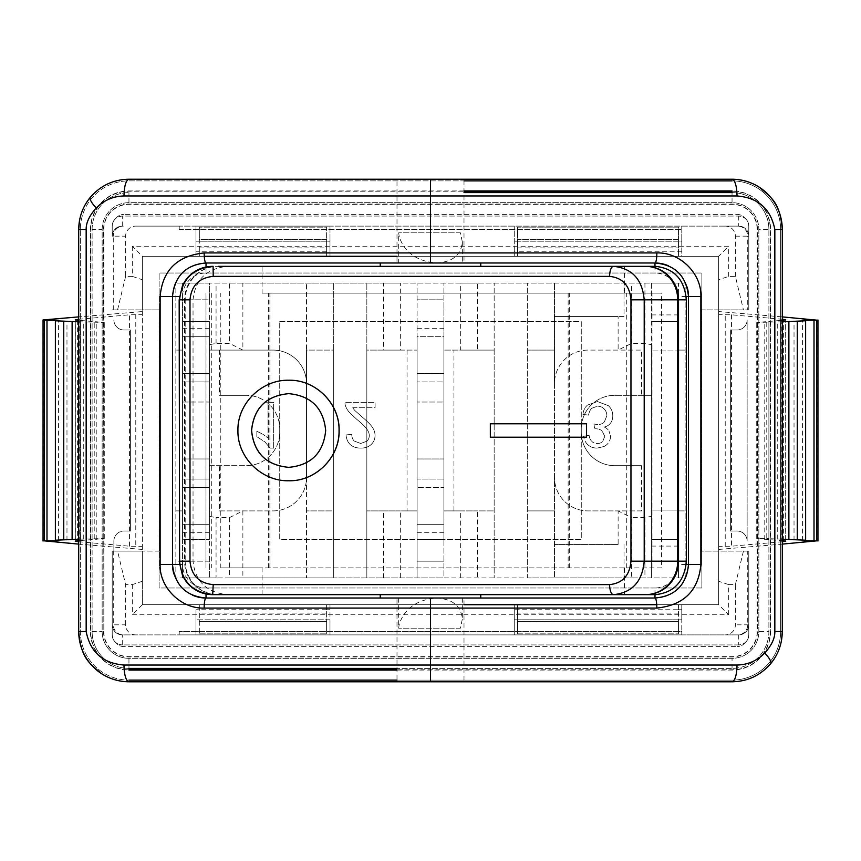 <?xml version="1.0" encoding="UTF-8"?>
<svg xmlns="http://www.w3.org/2000/svg" width="861" height="861" viewBox="0 0 861 861"><rect width="100%" height="100%" fill="white"/><g stroke="black" fill="none" stroke-linecap="round" stroke-linejoin="round"><path stroke-width="0.65" stroke-dasharray="4.3 3.23" d="M399.256 262.982L462.325 262.982L399.256 262.982M460.398 232.825L398.686 232.825L460.398 232.825L462.325 241.909C461.152 254.985 452.563 262.013 436.57 262.982C417.262 261.4 404.831 252.725 399.256 236.936L398.686 232.825L398.675 262.982M398.675 598.018L398.675 628.175L399.256 624.064C404.831 608.275 417.262 599.6 436.57 598.018L398.675 598.018L436.57 598.018C452.563 598.987 461.152 606.015 462.325 619.091L460.398 628.175L398.675 628.175L460.398 628.175M209.374 321.605L182.564 321.605L209.374 321.605L209.374 539.395L209.374 479.082L182.564 479.082L182.564 539.395L209.374 539.395L182.564 539.395L182.564 321.605L182.564 479.082L209.374 479.082L209.374 381.918L182.564 381.918L209.374 381.918L209.374 321.605M209.374 402.022L209.374 458.978L209.374 402.022L182.564 402.022L182.564 458.978L182.564 402.022L209.374 402.022M383.597 283.075L400.343 283.075L400.343 350.093L417.101 350.093L366.84 350.093L366.84 283.075L366.84 577.925L366.84 350.093L383.597 350.093L383.597 283.075L242.877 283.075L242.877 350.093L229.467 343.388L216.068 343.388L209.374 344.723L209.374 299.832L182.564 299.832L209.374 299.832L209.374 283.075L182.564 283.075L182.564 524.317L182.564 336.683L209.374 336.683L182.564 336.683M209.374 344.723L209.374 465.683L246.224 465.683A33.504 33.504 0 0 0 279.728 432.179L279.728 428.821A33.504 33.504 0 0 0 246.224 395.317A33.504 33.504 0 0 1 279.728 428.821L279.728 432.179A33.504 33.504 0 0 1 246.224 465.683L209.374 465.683L209.374 524.317L182.564 524.317L182.564 561.168L209.374 561.168L209.374 577.925L209.374 336.683M209.374 458.978L182.564 458.978L209.374 458.978M209.374 373.545L182.564 373.545L209.374 373.545M209.374 487.455L182.564 487.455L209.374 487.455M209.374 524.317L182.564 524.317M209.374 561.168L182.564 561.168L182.564 577.925L216.068 577.925L216.068 517.612L229.467 517.612L242.877 510.907L242.877 577.925L333.336 577.925L333.336 510.907L306.538 510.907L306.538 577.925L306.538 477.403A33.504 33.504 0 0 1 273.023 510.907L219.426 510.907L219.426 465.683M209.374 299.832L209.374 283.075L229.467 283.075L229.467 343.388M182.564 561.168L182.564 577.925L175.87 577.925L175.87 283.075L175.87 577.925L685.13 577.925L685.13 283.075L175.87 283.075L182.564 283.075L182.564 299.832M396.996 598.018L464.004 598.018L396.996 598.018L396.996 681.783L464.004 681.783L464.004 598.018M396.996 262.982L464.004 262.982L396.996 262.982L396.996 179.217L464.004 179.217L464.004 262.982M217.79 594.671A33.504 33.192 90 0 1 184.588 561.168L185.201 561.168A33.504 32.89 -90 0 0 218.091 594.671L213.097 594.671M218.091 594.671L227.724 594.671C206.694 592.648 195.135 581.476 193.036 561.168L193.036 299.832C195.135 279.524 206.694 268.352 227.724 266.329L218.091 266.329A33.504 32.89 -90 0 0 185.201 299.832L184.588 299.832A33.504 33.192 90 0 1 217.79 266.329M655.286 594.671L624.505 594.671L624.505 567.873L661.506 567.873L661.506 293.127L624.505 293.127L624.505 266.329L655.286 266.329M624.505 266.329L227.724 266.329M381.165 266.329L480.761 266.329L381.165 266.329M490.339 437.205L490.404 423.795L586.621 423.795M586.621 437.205L490.404 437.205M288.736 480.761L288.801 480.761C261.948 481.45 237.345 457.525 237.991 430.5C237.345 403.475 261.948 379.55 288.801 380.239L288.736 380.239M288.801 467.351C311.208 465.22 323.532 452.929 325.749 430.5C323.521 408.071 311.208 395.78 288.801 393.649M624.505 594.671L227.724 594.671M380.239 594.671L480.761 594.671M624.505 293.127L262.067 293.127L262.067 266.329M262.067 293.127L661.506 293.127M262.067 594.671L262.067 567.873L220.793 567.873L220.793 293.127M624.505 567.873L262.067 567.873M661.506 567.873L220.793 567.873M269.902 567.873L269.902 293.127M268.384 567.873L268.384 293.127M205.983 293.127L205.983 567.873L206.005 293.127M569.67 567.873L569.67 293.127M568.152 293.127L568.152 567.873M626.302 567.873L626.302 293.127M652.014 567.873L652.014 293.127M211.3 293.127L211.3 567.873M380.239 598.018L480.761 598.018L380.239 598.018M480.761 262.982L380.239 262.982L480.761 262.982M654.984 598.018A33.504 33.504 0 0 0 688.488 564.515A33.504 33.504 0 0 1 654.984 598.018L625.581 598.018M551.557 598.018L532.97 598.018M328.03 598.018L309.443 598.018M235.419 598.018L206.016 598.018M206.016 262.982A33.504 33.504 0 0 0 172.512 296.485A33.504 33.504 0 0 1 206.016 262.982L235.419 262.982M309.443 262.982L328.03 262.982M532.97 262.982L551.557 262.982M625.581 262.982L654.984 262.982M681.783 634.88L681.783 631.533L179.217 631.533L681.783 631.533L681.783 634.88L738.738 634.88A10.052 10.052 0 0 0 748.79 624.828C748.187 630.919 744.84 634.266 738.738 634.88L123.295 634.88A10.052 10.02 90 0 1 113.275 624.828L112.21 624.828L112.21 551.115L113.878 551.115L112.21 551.115L112.21 634.88C112.813 640.971 116.16 644.319 122.262 644.932A10.052 10.052 0 0 1 112.21 634.88A10.052 10.052 0 0 0 116.041 642.769A10.052 10.052 0 0 1 112.21 634.88L112.21 624.828A10.052 10.052 0 0 0 122.262 634.88C116.16 634.266 112.813 630.919 112.21 624.828A10.052 10.052 0 0 0 122.262 634.88L681.783 634.88L514.265 634.88L514.265 604.723L681.783 604.723L681.783 634.88L514.265 634.88L514.265 604.723L681.783 604.723L681.783 619.802L514.265 619.802L681.783 619.802L681.783 634.88L179.217 634.88L179.217 631.533L179.217 634.88M738.738 634.88L738.738 644.932C744.84 644.319 748.187 640.971 748.79 634.88L748.79 551.115L748.79 634.88A10.052 10.052 0 0 1 744.959 642.769A10.052 10.052 0 0 0 748.79 634.88A10.052 10.052 0 0 1 738.738 644.932L122.262 644.932L122.262 634.88L123.295 634.88M204.261 256.277L718.644 256.277L718.644 279.728L728.697 276.381L735.391 276.381L743.43 309.885L718.644 309.885L718.644 256.277L718.644 551.115L701.618 551.115L701.618 309.885L748.79 309.885L748.79 226.12A10.052 10.052 0 0 0 744.959 218.231A10.052 10.052 0 0 1 748.79 226.12L748.79 309.885L748.79 226.12C748.187 220.029 744.84 216.681 738.738 216.068L122.262 216.068C116.16 216.681 112.813 220.029 112.21 226.12L112.21 236.172C112.813 230.081 116.16 226.734 122.262 226.12A10.052 10.052 0 0 0 112.21 236.172L112.21 226.12A10.052 10.052 0 0 1 116.041 218.231A10.052 10.052 0 0 0 112.21 226.12A10.052 10.052 0 0 1 122.262 216.068L738.738 216.068A10.052 10.052 0 0 1 748.79 226.12L748.79 236.172A10.052 10.052 0 0 0 738.738 226.12C744.84 226.734 748.187 230.081 748.79 236.172A10.052 10.052 0 0 0 738.738 226.12L179.217 226.12L681.783 226.12L681.783 256.277L514.265 256.277L514.265 226.12L514.265 256.277L681.783 256.277L681.783 241.198L514.265 241.198L681.783 241.198L681.783 226.12M747.725 309.885L748.79 309.885L747.122 309.885L748.79 309.885L748.79 236.172L747.725 236.172L747.725 309.885L743.43 309.885M103.546 631.533A25.421 25.421 0 0 0 128.956 656.943L732.044 656.943A25.421 25.421 0 0 0 757.454 631.533L757.454 229.467A25.421 25.421 0 0 0 732.044 204.057L128.956 204.057A25.421 25.421 0 0 0 103.546 229.467L103.826 631.533A25.13 25.13 0 0 0 128.956 656.652L732.044 656.652A25.13 25.13 0 0 0 757.174 631.533L757.174 229.467A25.13 25.13 0 0 0 732.044 204.348L128.956 204.348A25.13 25.13 0 0 0 103.826 229.467L103.826 631.533M135.694 634.88A10.084 10.052 180 0 1 125.609 624.828L113.275 624.828L113.275 551.115L112.21 551.115L142.356 551.115L142.356 309.885L112.21 309.885L159.382 309.885L142.356 309.885L142.356 256.277L718.644 256.277L396.996 256.277M718.644 279.728L718.644 309.885L701.618 309.885L701.618 551.115L748.79 551.115L747.122 551.115L748.79 551.115L747.725 551.115L747.725 624.828A10.052 10.02 -90 0 1 737.705 634.88M782.294 229.467A50.261 50.261 0 0 0 732.044 179.217L128.956 179.217A50.261 50.261 0 0 0 78.706 229.467L78.706 631.533A50.261 50.261 0 0 0 128.956 681.783L732.044 681.783A50.261 50.261 0 0 0 782.294 631.533L782.294 229.467M396.996 670.062L732.044 670.062A38.53 38.53 0 0 0 770.573 631.533L770.573 229.467A38.53 38.53 0 0 0 732.044 190.938L732.044 191.228A38.239 38.239 0 0 1 770.283 229.467L770.283 631.533A38.239 38.239 0 0 1 732.044 669.772L396.996 669.772M464.004 190.938L128.956 190.938A38.53 38.53 0 0 0 90.427 229.467L90.427 631.533A38.53 38.53 0 0 0 128.956 670.062L128.956 669.772A38.239 38.239 0 0 1 90.717 631.533L90.717 229.467A38.239 38.239 0 0 1 128.956 191.228L464.004 191.228M329.989 251.251L329.989 241.198L195.964 241.198L329.989 241.198L329.989 226.12L329.989 256.277L329.989 251.251L199.321 251.251L199.321 239.519L326.631 239.519L326.631 256.277L326.631 227.132L199.321 227.132L326.631 227.132L326.631 239.519L199.321 239.519L199.321 227.132L199.321 256.277L195.964 256.277L195.964 226.12L329.989 226.12L195.964 226.12L195.964 256.277L329.989 256.277L199.321 256.277L199.321 251.251L195.964 251.251M681.783 251.251L517.612 251.251L517.612 239.519L678.436 239.519L678.436 256.277L678.436 227.132L517.612 227.132L678.436 227.132L678.436 239.519L517.612 239.519L517.612 227.132L517.612 256.277L517.612 251.251L514.265 251.251M517.612 633.868L678.436 633.868L517.612 633.868L517.612 604.723L517.612 633.868M199.321 633.868L326.631 633.868L199.321 633.868L199.321 604.723L329.989 604.723L329.989 634.88L195.964 634.88L195.964 619.802L329.989 619.802L329.989 604.723L195.964 604.723L199.321 604.723L199.321 633.868M644.932 517.612L644.932 577.925L631.533 577.925L631.533 517.612L644.932 517.612L651.626 516.277L651.626 577.925L685.13 577.925L685.13 283.075L678.436 283.075L678.436 350.093L685.13 350.093L678.436 350.093L678.436 577.925L678.436 510.078L651.626 510.078L678.436 510.078L678.436 350.922L651.626 350.922L678.436 350.922L678.436 283.075L651.626 283.075L651.626 344.723L644.932 343.388L631.533 343.388L618.123 350.093L618.123 316.579L554.462 316.579L554.462 383.597A33.504 33.504 0 0 1 587.977 350.093L641.574 350.093L641.574 395.317L651.626 395.317L651.626 344.723M678.436 546.089L651.626 546.089L651.626 539.395L678.436 539.395L651.626 539.395L651.626 321.605L678.436 321.605L651.626 321.605L651.626 283.075L477.403 283.075L477.403 350.093L494.16 350.093L494.16 577.925L494.16 283.075L494.16 350.093L443.899 350.093L460.657 350.093L460.657 283.075L400.343 283.075M651.626 516.277L651.626 395.317L614.776 395.317A33.504 33.504 0 0 0 581.272 428.821A33.504 33.504 0 0 1 614.776 395.317L641.574 395.317M651.626 546.089L651.626 577.925L644.932 577.925M159.382 551.115L142.356 551.115L159.382 551.115L159.382 309.885L159.382 551.115M464.004 604.723L142.356 604.723L142.356 551.115L142.356 604.723L142.356 581.272L132.303 584.619L125.609 584.619L117.57 551.115L142.356 551.115L142.356 581.272M132.303 584.619L132.303 614.776L728.697 614.776L718.644 604.723L718.644 551.115L718.644 604.723L656.739 604.723M747.725 551.115L718.644 551.115L718.644 604.723L142.356 604.723L718.644 604.723L718.644 256.277L142.356 256.277L142.356 604.723L132.303 614.776M329.989 609.749L326.631 609.749L326.631 604.723L326.631 633.868L326.631 621.481L199.321 621.481L326.631 621.481L326.631 609.749L195.964 609.749L195.964 619.802L329.989 619.802L329.989 634.88L195.964 634.88L195.964 609.749M681.783 609.749L678.436 609.749L678.436 604.723L678.436 633.868L678.436 621.481L517.612 621.481L678.436 621.481L678.436 609.749L514.265 609.749M668.33 265.748A33.504 33.504 0 0 1 687.11 286.971A33.504 33.504 0 0 0 668.33 265.748M192.67 595.252A33.504 33.504 0 0 1 173.89 574.029A33.504 33.504 0 0 0 192.67 595.252M279.728 321.605L581.272 321.605L581.272 539.395L279.728 539.395L279.728 321.605L581.272 321.605L581.272 539.395L279.728 539.395L279.728 321.605M132.303 246.224L132.303 276.381L142.356 279.728L142.356 309.885L142.356 256.277L132.303 246.224L728.697 246.224L718.644 256.277M728.697 276.381L728.697 246.224M735.391 276.381L735.391 236.172A10.084 10.052 0 0 0 725.306 226.12L738.738 226.12L738.738 216.068M132.303 276.381L125.609 276.381L125.609 236.172A10.084 10.052 180 0 1 135.694 226.12L725.306 226.12M179.217 226.12L179.217 229.467L179.217 226.12L135.694 226.12M179.217 229.467L681.783 229.467L179.217 229.467M738.738 644.932L122.262 644.932M125.609 624.828L125.609 584.619M728.697 614.776L728.697 584.619L735.391 584.619L735.391 624.828A10.084 10.052 0 0 1 725.306 634.88M743.43 551.115L735.391 584.619M728.697 584.619L718.644 581.272M113.275 551.115L117.57 551.115M112.21 309.885L113.878 309.885L112.21 309.885M117.57 309.885L125.609 276.381M142.356 279.728L142.356 256.277M718.644 311.564L718.644 549.436L718.644 311.564L782.294 316.891M718.644 604.723L142.356 604.723M701.887 587.977L159.113 587.977L159.113 273.023L701.887 273.023L159.113 273.023L159.113 587.977L701.887 587.977L701.887 273.023L701.887 587.977M78.706 319.28L129.548 314.803L142.356 314.652L142.356 311.564L78.706 316.891M142.356 314.652L142.356 311.564M242.877 283.075L229.467 283.075M460.657 283.075L477.403 283.075M618.123 544.421L554.462 544.421L618.123 544.421L618.123 510.907L587.977 510.907A33.504 33.504 0 0 1 554.462 477.403L554.462 577.925L527.664 577.925L527.664 350.093L554.462 350.093L554.462 283.075L554.462 316.579L624.021 316.579L624.021 283.075M641.574 465.683L614.776 465.683A33.504 33.504 0 0 1 581.272 432.179A33.504 33.504 0 0 0 614.776 465.683L641.574 465.683L641.574 510.907L587.977 510.907A33.504 33.504 0 0 1 554.462 477.403L554.462 383.597A33.504 33.504 0 0 1 587.977 350.093L641.574 350.093M219.426 510.907L273.023 510.907A33.504 33.504 0 0 0 306.538 477.403L306.538 383.597A33.504 33.504 0 0 0 273.023 350.093L209.374 350.093L273.023 350.093A33.504 33.504 0 0 1 306.538 383.597L306.538 283.075L306.538 350.093L333.336 350.093L333.336 510.907L306.538 510.907L306.538 350.093L333.336 350.093L333.336 283.075L333.336 577.925L443.899 577.925L443.899 524.317L443.899 577.925L527.664 577.925L527.664 283.075L527.664 350.093L554.462 350.093L554.462 577.925L631.533 577.925M624.021 544.421L624.021 577.925M581.272 432.179L581.272 428.821L581.272 432.179M624.021 316.579L618.123 316.579M631.533 343.388L631.533 283.075M644.932 283.075L644.932 343.388M651.626 314.911L678.436 314.911M678.436 510.907L685.13 510.907L678.436 510.907M229.467 517.612L229.467 577.925L242.877 577.925M229.467 577.925L216.068 577.925M641.574 510.907L618.123 510.907L631.533 517.612M182.564 350.093L175.87 350.093L182.564 350.093M175.87 510.907L182.564 510.907L175.87 510.907M216.068 343.388L216.068 283.075M219.426 350.093L219.426 395.317L246.224 395.317L219.426 395.317M209.374 516.277L216.068 517.612M400.343 350.093L383.597 350.093M460.657 577.925L460.657 510.907L443.899 510.907L443.899 283.075L443.899 299.832L417.101 299.832L443.899 299.832L443.899 336.683L417.101 336.683L417.101 283.075L417.101 510.907L400.343 510.907L400.343 577.925M407.049 350.093L407.049 510.907L417.101 510.907L417.101 577.925L417.101 336.683L443.899 336.683L443.899 373.545L417.101 373.545L443.899 373.545L443.899 487.455L417.101 487.455L443.899 487.455L443.899 524.317L443.899 510.907L493.601 510.907L477.403 510.907L477.403 577.925M383.597 577.925L383.597 510.907L366.84 510.907L407.049 510.907M383.597 510.907L400.343 510.907M460.657 510.907L477.403 510.907M494.16 510.907L493.601 510.907L494.16 510.907M453.951 510.907L453.951 350.093M477.403 350.093L460.657 350.093M527.664 510.907L554.462 510.907L527.664 510.907M78.706 321.81L104.278 322.445L78.706 320.324M78.706 541.72L129.548 546.197L142.356 546.348M78.706 540.676L79.761 540.6L79.761 320.4M78.706 539.19L104.278 538.555L79.761 540.6M142.356 549.436L78.706 544.109M43.889 541.192L43.889 319.808M58.602 540.719L58.602 320.281M66.975 540.213L66.975 320.787M75.348 539.707L75.348 321.293M83.732 539.19L83.732 321.81M80.493 538.685L80.493 322.315M92.105 538.685L92.105 322.315M94.226 538.555L94.226 322.445M104.278 538.555L104.278 322.445M96.228 539.61L96.228 321.39M782.294 319.28L731.452 314.803L718.644 314.652M782.294 320.324L781.239 320.4L781.239 540.6L782.294 540.676M782.294 321.81L756.722 322.445L781.239 320.4M782.294 541.72L731.452 546.197L718.644 546.348M766.774 322.445L766.774 538.555L756.722 538.555L781.239 540.6M764.772 539.61L764.772 321.39M756.722 538.555L756.722 322.445M766.774 538.555L768.895 538.685L768.895 322.315M782.294 539.19L768.895 538.685M780.507 538.685L780.507 322.315M777.268 539.19L777.268 321.81M785.652 539.707L785.652 321.293M794.025 540.213L794.025 320.787M802.398 540.719L802.398 320.281M817.111 319.808L817.111 541.192M718.644 549.436L782.294 544.109M273.626 448.107L273.626 402.356L268.029 402.356L268.029 438.012L262.723 434.138L268.029 438.012L268.029 402.356L273.626 402.356L273.626 448.107L270.02 448.107L265.048 442.016L256.836 436.667L265.048 442.016L270.02 448.107L273.626 448.107M256.836 431.264L262.723 434.138L256.836 431.264L256.836 436.667L256.836 431.264M352.752 407.737L375.095 407.737L375.095 402.356L344.981 402.356A34.332 18.081 -3.9 0 0 345.605 406.252A34.332 18.081 -3.9 0 1 344.981 402.356L375.095 402.356L375.095 407.737L352.752 407.737A16.036 12.592 35.6 0 0 355.109 410.751L361.577 416.498A83.829 6.597 33.8 0 1 370.198 424.516A74.283 23.139 14.6 0 1 373.922 430.08A52.693 26.562 -5.4 0 1 375.041 435.462A363.32 64.457 24.5 0 1 371.209 444.47A240.725 53.823 -127.9 0 1 360.834 448.107A296.615 60.335 -51.4 0 1 350.47 444.728A585.706 82.559 -42.7 0 1 346.036 434.934L351.783 434.342A143.722 33.31 -37.2 0 0 354.248 441.058L360.705 443.48L366.894 441.176A332.884 48.808 22.6 0 0 369.283 435.58A69.106 22.472 11.3 0 0 366.678 428.843A128.504 12.528 29.4 0 0 356.637 419.21L349.297 412.301A228.563 53.985 1.6 0 1 345.605 406.252A228.563 53.985 1.6 0 0 349.297 412.301L356.637 419.21A128.504 12.528 29.4 0 1 366.678 428.843A69.106 22.472 11.3 0 1 369.283 435.58A332.884 48.808 22.6 0 1 366.894 441.176L360.705 443.48L354.248 441.058A143.722 33.31 -37.2 0 1 351.783 434.342L346.036 434.934A585.706 82.559 -42.7 0 0 350.47 444.728A296.615 60.335 128.6 0 0 360.834 448.107A240.725 53.823 52.1 0 0 371.209 444.47A363.32 64.457 24.5 0 0 375.041 435.462A52.693 26.562 -5.4 0 0 373.922 430.08A74.283 23.139 14.6 0 0 370.198 424.516A83.829 6.597 33.8 0 0 361.577 416.498L355.109 410.751A16.036 12.592 35.6 0 1 352.752 407.737M582.94 414.389A320.066 64.597 33.3 0 1 587.439 405.111A320.066 64.597 33.3 0 0 582.94 414.389L588.537 415.131L582.94 414.389M591.798 408.265A321.702 43.933 63.4 0 0 588.537 415.131A321.702 43.933 -116.6 0 1 591.798 408.265L597.459 406.177L591.798 408.265M604.11 408.91A136.501 34.386 114.8 0 0 597.459 406.177A136.501 34.386 -65.2 0 1 604.11 408.91A108.626 31.093 -25.5 0 1 606.844 415.691A108.626 31.093 -25.5 0 0 604.11 408.91M604.325 422.03L606.844 415.691L604.325 422.03A179.163 38.239 -118.9 0 1 597.921 424.548A179.163 38.239 61.1 0 0 604.325 422.03M593.972 423.924A44.105 7.717 32.7 0 0 597.921 424.548A44.105 7.717 32.7 0 1 593.972 423.924L594.596 428.843L593.972 423.924M595.5 428.778L594.596 428.843L595.5 428.778A1737.078 139.676 -70.2 0 1 601.925 430.651A1737.078 139.676 109.8 0 0 595.5 428.778M604.788 436.387L601.925 430.651L604.788 436.387L602.689 441.478L604.788 436.387M597.33 443.512A69.666 21.762 58.5 0 0 602.689 441.478A69.666 21.762 -121.5 0 1 597.33 443.512A64.984 21.536 -60.1 0 1 591.884 441.467A64.984 21.536 119.9 0 0 597.33 443.512M589.096 435.3A3729.195 161.276 127.9 0 0 591.884 441.467A3729.195 161.276 -52.1 0 1 589.096 435.3L583.5 436.301L589.096 435.3M588.16 444.997A195.91 48.98 -45.7 0 1 583.5 436.301A195.91 48.98 134.3 0 0 588.16 444.997A283.344 59.657 119.1 0 0 597.2 448.107A283.344 59.657 -60.9 0 1 588.16 444.997M604.067 446.482L597.2 448.107L604.067 446.482A463.196 71.517 41.1 0 0 608.856 442.134A463.196 71.517 41.1 0 1 604.067 446.482M610.535 436.269A896.269 98.305 10 0 1 608.856 442.134A896.269 98.305 10 0 0 610.535 436.269L608.953 430.887L610.535 436.269M604.261 427.034A31.222 16.822 -28.1 0 1 608.953 430.887A31.222 16.822 -28.1 0 0 604.261 427.034A72.991 26.82 46.8 0 0 610.535 423.149A72.991 26.82 -133.2 0 1 604.261 427.034M612.774 415.82A189.56 43.782 34.1 0 1 610.535 423.149A189.56 43.782 34.1 0 0 612.774 415.82A289.522 61.131 -22.7 0 0 608.415 405.692A289.522 61.131 -22.7 0 1 612.774 415.82M597.426 401.549L608.415 405.692L597.426 401.549L587.439 405.111L597.426 401.549M113.878 551.115L113.878 541.063A10.052 10.052 0 0 1 123.93 531.011A10.052 10.052 0 0 0 113.878 541.063L113.878 551.115M747.122 541.063L747.122 319.937A10.052 10.052 0 0 1 737.07 329.989A10.052 10.052 0 0 0 747.122 319.937L747.122 541.063A10.052 10.052 0 0 0 737.07 531.011A10.052 10.052 0 0 1 747.122 541.063M758.842 229.467L758.842 631.533A26.799 26.799 0 0 1 732.044 658.331L128.956 658.331A26.799 26.799 0 0 1 102.158 631.533L102.158 229.467A26.799 26.799 0 0 1 128.956 202.669L732.044 202.669A26.799 26.799 0 0 1 758.842 229.467A26.799 26.799 0 0 0 732.044 202.669L128.956 202.669A26.799 26.799 0 0 0 102.158 229.467L102.158 631.533A26.799 26.799 0 0 0 128.956 658.331L732.044 658.331A26.799 26.799 0 0 0 758.842 631.533L758.842 229.467L768.895 229.467L768.895 631.533A36.851 36.851 0 0 1 732.044 668.384L396.996 668.384M123.93 646.6A10.052 10.052 0 0 1 116.041 642.769A10.052 10.052 0 0 0 123.93 646.6L737.07 646.6L123.93 646.6M744.959 642.769A10.052 10.052 0 0 1 737.07 646.6A10.052 10.052 0 0 0 744.959 642.769M737.07 214.4A10.052 10.052 0 0 1 744.959 218.231A10.052 10.052 0 0 0 737.07 214.4L123.93 214.4L737.07 214.4M116.041 218.231A10.052 10.052 0 0 1 123.93 214.4A10.052 10.052 0 0 0 116.041 218.231M732.044 202.669L732.044 192.616A36.851 36.851 0 0 1 768.895 229.467A36.851 36.851 0 0 0 732.044 192.616L464.004 192.616M92.105 229.467A36.851 36.851 0 0 1 128.956 192.616A36.851 36.851 0 0 0 92.105 229.467L92.105 631.533L92.105 229.467L102.158 229.467M92.105 631.533L102.158 631.533A26.799 26.799 0 0 0 128.956 658.331L128.956 668.384A36.851 36.851 0 0 1 92.105 631.533A36.851 36.851 0 0 0 128.956 668.384L732.044 668.384A36.851 36.851 0 0 0 768.895 631.533L768.895 229.467M123.93 531.011L130.635 531.011L130.635 329.989L123.93 329.989A10.052 10.052 0 0 1 113.878 319.937A10.052 10.052 0 0 0 123.93 329.989L130.635 329.989L130.635 531.011L123.93 531.011M737.07 329.989L730.365 329.989L730.365 531.011L737.07 531.011L730.365 531.011L730.365 329.989L737.07 329.989M128.956 680.115L732.044 680.115A48.582 48.582 0 0 0 780.626 631.533L780.626 229.467A48.582 48.582 0 0 0 732.044 180.885L128.956 180.885A48.582 48.582 0 0 0 80.374 229.467L80.374 631.533A48.582 48.582 0 0 0 128.956 680.115A48.582 48.582 0 0 1 80.374 631.533L80.374 229.467A48.582 48.582 0 0 1 128.956 180.885L464.004 180.885M396.996 680.115L732.044 680.115A48.582 48.582 0 0 0 780.626 631.533L780.626 229.467A48.582 48.582 0 0 0 732.044 180.885M443.899 539.395L443.899 321.605L417.101 321.605L417.101 539.395L443.899 539.395L443.899 479.082L417.101 479.082L417.101 539.395L443.899 539.395M443.899 561.168L417.101 561.168L443.899 561.168M443.899 524.317L417.101 524.317L443.899 524.317M443.899 328.31L443.899 321.605L417.101 321.605L417.101 479.082L443.899 479.082L443.899 381.918L417.101 381.918L443.899 381.918L443.899 328.31L417.101 328.31M443.899 458.978L417.101 458.978L417.101 402.022L417.101 458.978L443.899 458.978L443.899 402.022L417.101 402.022L443.899 402.022L443.899 458.978M182.564 532.69L209.374 532.69M182.564 328.31L209.374 328.31M179.174 561.168L184.588 561.168L184.588 299.832L179.174 299.832M193.036 299.832L185.201 299.832L185.201 561.168L193.036 561.168M206.016 266.996L206.016 273.023A23.451 23.451 0 0 0 182.564 296.485L179.346 296.485M206.016 273.023L654.984 273.023L654.984 266.329M686.217 296.485L678.436 296.485A23.451 23.451 0 0 0 654.984 273.023M678.436 296.485L678.436 564.515L686.217 564.515M654.984 594.671L654.984 587.977A23.451 23.451 0 0 0 678.436 564.515M654.984 587.977L206.016 587.977L206.016 594.004M179.346 564.515L182.564 564.515A23.451 23.451 0 0 0 206.016 587.977M182.564 296.485L182.564 564.515M735.391 236.172L747.725 236.172A10.052 10.02 -90 0 0 737.705 226.12M122.262 226.12L122.262 216.068M748.79 624.828L735.391 624.828M112.21 236.172L113.275 236.172A10.052 10.02 90 0 1 123.295 226.12M113.275 309.885L113.275 236.172L125.609 236.172M326.631 613.097L199.321 613.097M678.436 613.097L517.612 613.097M135.78 314.652L135.78 546.348M77.619 320.238L77.619 540.762M129.548 546.197L129.548 314.803M725.22 546.348L725.22 314.652M731.452 314.803L731.452 546.197M783.381 540.762L783.381 320.238M199.321 247.903L326.631 247.903M517.612 247.903L678.436 247.903M732.044 668.384L732.044 658.331A26.799 26.799 0 0 0 758.842 631.533L768.895 631.533M128.956 202.669L128.956 192.616M417.101 532.69L443.899 532.69M462.325 241.909L462.325 262.982M462.325 598.018L462.325 619.091M75.273 319.808L75.273 541.192M785.727 541.192L785.727 319.808"/><path stroke-width="1.29" d="M645.244 266.329A33.504 32.481 90 0 1 677.715 299.832L678.533 299.832A33.504 32.89 -90 0 0 645.653 266.329L218.091 266.329M645.653 266.329L655.286 266.329C674.131 268.352 684.495 279.524 686.378 299.832L678.533 299.832L678.533 561.168L677.715 561.168A33.504 32.481 90 0 1 645.244 594.671L645.653 594.671A33.504 32.89 -90 0 0 678.533 561.168L686.378 561.168L686.378 299.832M686.378 561.168C684.495 581.476 674.131 592.648 655.286 594.671L645.653 594.671M490.339 423.795L490.339 437.205L586.556 437.205L586.556 423.795L490.339 423.795M586.556 437.205L586.556 423.795M288.801 380.239C315.643 379.518 339.804 403.561 339.116 430.5C339.804 457.439 315.643 481.482 288.801 480.761M339.051 430.5C339.74 403.561 315.578 379.518 288.736 380.239C261.884 379.55 237.281 403.475 237.927 430.5C237.281 457.525 261.884 481.45 288.736 480.761C315.578 481.482 339.74 457.439 339.051 430.5M288.736 393.649L288.801 393.649C266.307 395.769 253.909 408.06 251.595 430.5C253.909 452.94 266.307 465.231 288.801 467.351L288.736 467.351C266.243 465.231 253.844 452.94 251.53 430.5C253.844 408.06 266.243 395.769 288.736 393.649C311.144 395.78 323.456 408.071 325.684 430.5C323.456 452.929 311.144 465.22 288.736 467.351M630.962 561.168C629.735 575.406 622.632 583.22 609.62 584.619L213.205 584.619C199.085 583.22 191.346 575.406 189.99 561.168L189.99 299.832C191.346 285.594 199.085 277.78 213.205 276.381L609.62 276.381C622.632 277.78 629.735 285.594 630.962 299.832L630.962 561.168L644.2 561.168C642.414 581.519 632.178 592.68 613.484 594.671L645.244 594.671M609.62 276.381A10.052 3.864 -90 0 1 613.484 266.329C632.168 268.309 642.414 279.481 644.2 299.832L630.962 299.832M213.205 584.619L212.689 594.671L613.484 594.671A10.052 3.864 -90 0 1 609.62 584.619M532.97 598.018L480.761 598.018L480.761 594.671L380.239 594.671L380.239 598.018L328.03 598.018M213.097 594.671C192.756 592.68 181.585 581.519 179.605 561.168L189.99 561.168M189.99 299.832L179.605 299.832C181.596 279.481 192.756 268.309 213.097 266.329L213.205 276.381M480.761 598.018L380.239 598.018M328.03 262.982L532.97 262.982M204.154 252.93L656.846 252.93C680.319 252.069 701.812 273.992 700.865 296.485L700.865 564.515C698.529 590.668 683.86 605.186 656.846 608.07L204.154 608.07C180.681 608.931 159.188 587.008 160.135 564.515L160.135 296.485C162.471 270.332 177.14 255.814 204.154 252.93A10.052 1.862 90 0 0 206.016 262.982L654.984 262.982C675.153 264.779 686.325 275.94 688.488 296.485L688.488 564.515C686.325 585.06 675.153 596.221 654.984 598.018L206.016 598.018C185.847 596.221 174.675 585.06 172.512 564.515L172.512 296.485L172.512 564.515L179.346 564.515M625.581 598.018L551.557 598.018M309.443 598.018L235.419 598.018M235.419 262.982L309.443 262.982M551.557 262.982L625.581 262.982M396.996 669.772L128.956 669.772M464.004 191.228L732.044 191.228M656.739 604.723L464.004 604.723M396.996 256.277L204.261 256.277M128.956 179.217L732.044 179.217C742.107 179.292 751.33 182.058 759.703 187.515C771.671 197.847 780.001 202.604 782.294 229.467C782.272 203.39 761.888 179.594 732.044 179.217A16.757 4.972 90 0 1 737.005 195.964C758.132 197.664 770.746 208.836 774.835 229.467L774.835 631.533C775.008 638.141 771.639 645.319 764.74 653.079C757.034 660.796 747.8 664.789 737.005 665.036A16.757 4.972 90 0 1 732.044 681.783L128.956 681.783A16.757 4.972 -90 0 1 123.995 665.036C102.868 663.336 90.254 652.164 86.165 631.533L78.706 631.533C78.728 657.61 99.112 681.406 128.956 681.783C118.893 681.708 109.67 678.942 101.297 673.485C89.329 663.153 80.999 658.396 78.706 631.533L78.706 229.467L86.165 229.467C85.992 222.859 89.361 215.68 96.271 207.921C103.955 200.204 113.2 196.222 123.984 195.964C124.275 185.815 125.943 180.229 128.956 179.217C113.566 179.475 100.737 185.449 90.48 197.147C82.807 206.392 78.878 217.166 78.706 229.467L79.449 220.857C81.085 211.86 84.765 203.96 90.47 197.147A16.757 4.779 -140 0 0 96.271 207.921M396.996 179.217L464.004 179.217M737.005 665.036L430.5 665.036L430.5 681.783L732.044 681.783C747.434 681.525 760.263 675.551 770.52 663.853C778.193 654.608 782.122 643.834 782.294 631.533L774.835 631.533M464.004 681.783L396.996 681.783M774.835 229.467L782.294 229.467L782.294 631.533L781.551 640.143C779.915 649.14 776.235 657.04 770.53 663.853A16.757 4.779 40 0 0 764.729 653.079M656.846 252.93A10.052 1.862 90 0 1 654.984 262.982A33.504 33.504 0 0 1 668.33 265.748A33.504 33.504 0 0 0 654.984 262.982L430.5 262.982L430.5 195.964L737.005 195.964M700.865 564.515L688.488 564.515L688.488 296.485L686.217 296.485M656.846 608.07A10.052 1.862 -90 0 0 654.984 598.018L654.984 594.671M204.154 608.07A10.052 1.862 -90 0 1 206.016 598.018A33.504 33.504 0 0 1 192.67 595.252A33.504 33.504 0 0 0 206.016 598.018L430.5 598.018L430.5 665.036L123.995 665.036M160.135 296.485L172.512 296.485C174.675 275.94 185.847 264.779 206.016 262.982L206.016 266.996M700.865 296.485L688.488 296.485A33.504 33.504 0 0 0 687.11 286.971A33.504 33.504 0 0 1 688.488 296.485L688.456 294.979M160.135 564.515L172.512 564.515A33.504 33.504 0 0 0 173.89 574.029A33.504 33.504 0 0 1 172.512 564.515L172.544 566.021M78.706 316.891L43.05 319.948L44.395 320.131L44.395 540.869L58.602 540.719L55.373 540.213L78.706 539.19M46.989 540.719L46.989 320.281L44.395 320.131M46.989 320.281L58.602 320.281L55.373 320.787L78.706 321.81M78.706 320.324L75.273 319.808L78.706 319.28M77.619 540.762L77.619 541.623L78.706 541.72M77.619 541.623L75.273 541.192L78.706 540.676M44.395 540.869L78.706 544.109M55.373 540.213L55.373 320.787M63.746 539.707L63.746 321.293M72.12 539.19L72.12 321.81M783.381 320.238L783.381 319.377L782.294 319.28M783.381 319.377L785.727 319.808L782.294 320.324M782.294 539.19L805.627 540.213L802.398 540.719L816.605 540.869L816.605 320.131L802.398 320.281L805.627 320.787L782.294 321.81M816.605 320.131L782.294 316.891M782.294 540.676L785.727 541.192L782.294 541.72M788.88 539.19L788.88 321.81M797.254 539.707L797.254 321.293M805.627 540.213L805.627 320.787M814.011 540.719L814.011 320.281M816.605 540.869L782.294 544.109M464.004 190.938L732.044 190.938M464.004 192.616L732.044 192.616M396.996 668.384L128.956 668.384M396.996 670.062L128.956 670.062M128.956 680.115L396.996 680.115M732.044 180.885L464.004 180.885M677.715 299.832L677.715 561.168L644.2 561.168L644.2 299.832L677.715 299.832M179.174 299.832L179.605 561.168L179.174 299.832L182.597 285.088L186.374 279.093C193.198 270.817 201.969 266.566 212.689 266.329M86.165 631.533L86.165 229.467M123.984 195.964L430.5 195.964L430.5 179.217M179.346 296.485L172.512 296.485L172.566 294.57M654.984 266.329L654.984 262.982M686.217 564.515L688.488 564.515L688.434 566.43M206.016 594.004L206.016 598.018M77.619 319.377L77.619 320.238M783.381 541.623L783.381 540.762M179.174 561.168L182.597 575.912L186.374 581.907C193.198 590.183 201.969 594.434 212.689 594.671M380.239 262.982L380.239 266.329M480.761 262.982L480.761 266.329M206.016 262.982L430.5 262.982M654.984 598.018L430.5 598.018M43.05 319.948L43.05 541.052M817.95 541.052L817.95 319.948"/></g></svg>

